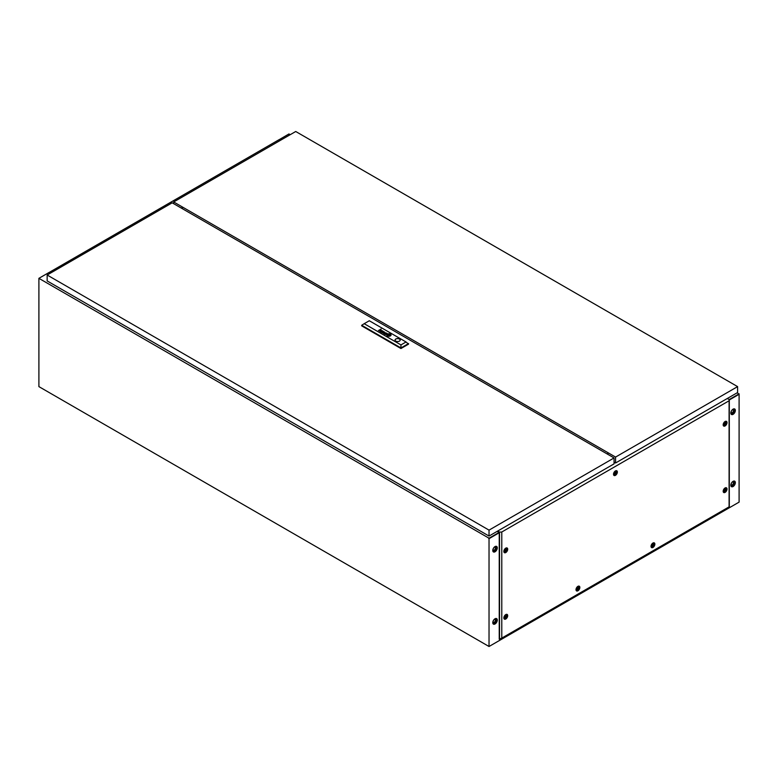 <?xml version="1.0" encoding="UTF-8"?>
<svg xmlns="http://www.w3.org/2000/svg" width="778" height="778" viewBox="0 0 778 778"><rect width="100%" height="100%" fill="white"/><g stroke="black" fill="none" stroke-linecap="round" stroke-linejoin="round"><path stroke-width="1.17" d="M495.032 618.773A3.18 1.838 -60 0 1 496.627 618.617A3.18 1.838 -60 0 1 497.113 621.175A3.18 1.838 -60 0 1 495.032 623.975A3.18 1.838 -60 0 1 493.437 624.131A3.18 1.838 -60 0 1 492.951 621.583A3.18 1.838 -60 0 1 495.032 618.773M496.422 618.529A3.18 1.838 -60 0 1 496.675 621.126A3.18 1.838 -60 0 1 494.652 623.761A3.18 1.838 -60 0 1 493.262 624.005M495.032 546.584A3.18 1.838 -60 0 1 496.627 546.428A3.18 1.838 -60 0 1 497.113 548.976A3.18 1.838 -60 0 1 495.032 551.787A3.18 1.838 -60 0 1 493.437 551.942A3.18 1.838 -60 0 1 492.951 549.394A3.18 1.838 -60 0 1 495.032 546.584M496.422 546.341A3.18 1.838 -60 0 1 496.675 548.937A3.18 1.838 -60 0 1 494.652 551.573A3.18 1.838 -60 0 1 493.262 551.816M733.1 486.532A3.18 1.838 120 0 0 735.181 483.721A3.18 1.838 120 0 0 734.695 481.174A3.18 1.838 120 0 0 733.1 481.329A3.18 1.838 120 0 0 731.019 484.13A3.18 1.838 120 0 0 731.505 486.688A3.18 1.838 120 0 0 733.1 486.532M731.33 486.561A3.18 1.838 120 0 0 732.72 486.308A3.18 1.838 120 0 0 734.743 483.673A3.18 1.838 120 0 0 734.49 481.086M733.1 414.334A3.18 1.838 120 0 0 735.181 411.533A3.18 1.838 120 0 0 734.695 408.985A3.18 1.838 120 0 0 733.1 409.14A3.18 1.838 120 0 0 731.019 411.941A3.18 1.838 120 0 0 731.505 414.499A3.18 1.838 120 0 0 733.1 414.334M731.33 414.373A3.18 1.838 120 0 0 732.72 414.12A3.18 1.838 120 0 0 734.743 411.484A3.18 1.838 120 0 0 734.49 408.897M498.883 532.988L499.243 533.766L499.029 532.434L489.031 538.211L38.9 278.329L38.9 386.617L489.031 646.499L489.031 538.677L498.854 532.969M489.031 646.499L739.1 502.121L739.1 394.3L729.297 399.96L739.1 394.271L737.223 392.754M729.297 399.493L739.1 393.833M290.223 134.682L288.969 133.952L278.971 139.777M280.216 140.458L278.971 139.729M497.959 530.888A1.77 1.021 0 0 0 498.28 531.141L499.534 532.123L501.781 532.006L729.093 400.767L729.297 399.464L727.595 398.744A1.77 1.021 0 0 0 727.167 398.56M50.152 273.282L48.907 272.563L38.9 278.329M499.243 532.317L488.681 538.444M499.029 532.434L497.152 531.355L499.029 532.434M48.936 272.582L278.932 139.758L280.177 140.478M50.191 273.263L48.936 272.533M183.258 207.483L181.76 208.348M182.811 207.22L181.303 208.086M578.18 587.779A1.128 0.652 120 0 0 578.18 589.627A1.128 0.652 120 0 0 578.18 587.779M577.928 590.298A2.12 1.225 -60 0 1 576.868 590.405A2.12 1.225 -60 0 1 576.547 588.703A2.12 1.225 -60 0 1 577.928 586.826A2.12 1.225 -60 0 1 578.988 586.729A2.12 1.225 -60 0 1 579.318 588.421A2.12 1.225 -60 0 1 577.928 590.298M653.199 544.474A1.128 0.652 120 0 0 653.199 546.321A1.128 0.652 120 0 0 653.199 544.474M652.946 546.983A2.12 1.225 -60 0 1 651.886 547.09A2.12 1.225 -60 0 1 651.565 545.388A2.12 1.225 -60 0 1 652.946 543.521A2.12 1.225 -60 0 1 654.006 543.414A2.12 1.225 -60 0 1 654.337 545.115A2.12 1.225 -60 0 1 652.946 546.983M578.18 589.568A1.06 0.613 120 0 0 578.18 587.837A1.06 0.613 120 0 0 578.18 589.568M577.432 589.14A1.06 0.613 120 0 0 578.18 587.837M653.199 546.263A1.06 0.613 120 0 0 653.199 544.532A1.06 0.613 120 0 0 653.199 546.263M652.45 545.825A1.06 0.613 120 0 0 653.199 544.532M576.021 589.899A2.12 1.225 120 0 0 576.119 589.967L576.868 590.405M651.04 546.584A2.12 1.225 120 0 0 651.137 546.652L651.886 547.09M615.69 472.363A1.128 0.652 120 0 0 615.69 474.21A1.128 0.652 120 0 0 615.69 472.363M615.437 474.872A2.12 1.225 -60 0 1 614.377 474.979A2.12 1.225 -60 0 1 614.056 473.277A2.12 1.225 -60 0 1 615.437 471.41A2.12 1.225 -60 0 1 616.497 471.303A2.12 1.225 -60 0 1 616.828 473.005A2.12 1.225 -60 0 1 615.437 474.872M615.69 474.152A1.06 0.613 120 0 0 615.69 472.421A1.06 0.613 120 0 0 615.69 474.152M614.941 473.714A1.06 0.613 120 0 0 615.69 472.421M613.531 474.473A2.12 1.225 120 0 0 613.628 474.541L614.377 474.979M725.349 422.94A1.128 0.652 120 0 0 725.349 424.788A1.128 0.652 120 0 0 725.349 422.94M725.096 425.459A2.12 1.225 -60 0 1 724.036 425.556A2.12 1.225 -60 0 1 723.705 423.864A2.12 1.225 -60 0 1 725.096 421.987A2.12 1.225 -60 0 1 726.156 421.88A2.12 1.225 -60 0 1 726.487 423.582A2.12 1.225 -60 0 1 725.096 425.459M506.031 549.56A1.128 0.652 120 0 0 506.031 551.408A1.128 0.652 120 0 0 506.031 549.56M505.788 552.079A2.12 1.225 -60 0 1 504.718 552.176A2.12 1.225 -60 0 1 504.397 550.484A2.12 1.225 -60 0 1 505.788 548.607A2.12 1.225 -60 0 1 506.848 548.5A2.12 1.225 -60 0 1 507.168 550.202A2.12 1.225 -60 0 1 505.788 552.079M725.349 489.391A1.128 0.652 120 0 0 725.349 491.239A1.128 0.652 120 0 0 725.349 489.391M725.096 491.9A2.12 1.225 -60 0 1 724.036 492.007A2.12 1.225 -60 0 1 723.705 490.305A2.12 1.225 -60 0 1 725.096 488.438A2.12 1.225 -60 0 1 726.156 488.331A2.12 1.225 -60 0 1 726.487 490.033A2.12 1.225 -60 0 1 725.096 491.9M725.349 424.73A1.06 0.613 120 0 0 725.349 422.999A1.06 0.613 120 0 0 725.349 424.73M724.6 424.302A1.06 0.613 120 0 0 725.349 422.999M506.031 551.349A1.06 0.613 120 0 0 506.031 549.618A1.06 0.613 120 0 0 506.031 551.349M505.282 550.921A1.06 0.613 120 0 0 506.031 549.618M725.349 491.181A1.06 0.613 120 0 0 725.349 489.45A1.06 0.613 120 0 0 725.349 491.181M724.6 490.743A1.06 0.613 120 0 0 725.349 489.45M723.19 425.06A2.12 1.225 120 0 0 723.287 425.128L724.036 425.556M503.872 551.68A2.12 1.225 120 0 0 503.969 551.748L504.718 552.176M723.19 491.502A2.12 1.225 120 0 0 723.287 491.57L724.036 492.007M506.031 616.011A1.128 0.652 120 0 0 506.031 617.858A1.128 0.652 120 0 0 506.031 616.011M505.788 618.52A2.12 1.225 -60 0 1 504.718 618.627A2.12 1.225 -60 0 1 504.397 616.925A2.12 1.225 -60 0 1 505.788 615.058A2.12 1.225 -60 0 1 506.848 614.951A2.12 1.225 -60 0 1 507.168 616.653A2.12 1.225 -60 0 1 505.788 618.52M506.031 617.8A1.06 0.613 120 0 0 506.031 616.069A1.06 0.613 120 0 0 506.031 617.8M505.282 617.362A1.06 0.613 120 0 0 506.031 616.069M503.872 618.121A2.12 1.225 120 0 0 503.969 618.189L504.718 618.627M577.928 586.34A2.713 1.566 -60 0 1 578.735 586.087A2.713 1.566 -60 0 1 579.805 587.954A2.713 1.566 -60 0 1 577.928 590.784A2.713 1.566 -60 0 1 576.187 590.502A2.713 1.566 -60 0 1 577.928 586.34M652.946 543.034A2.713 1.566 -60 0 1 653.753 542.772A2.713 1.566 -60 0 1 654.823 544.639A2.713 1.566 -60 0 1 652.946 547.469A2.713 1.566 -60 0 1 651.205 547.187A2.713 1.566 -60 0 1 652.946 543.034M615.437 470.923A2.713 1.566 -60 0 1 616.244 470.661A2.713 1.566 -60 0 1 617.314 472.538A2.713 1.566 -60 0 1 615.437 475.358A2.713 1.566 -60 0 1 613.696 475.076A2.713 1.566 -60 0 1 615.437 470.923M725.096 421.501A2.713 1.566 -60 0 1 725.903 421.248A2.713 1.566 -60 0 1 726.973 423.115A2.713 1.566 -60 0 1 725.096 425.936A2.713 1.566 -60 0 1 723.355 425.663A2.713 1.566 -60 0 1 725.096 421.501M505.788 548.12A2.713 1.566 -60 0 1 506.585 547.868A2.713 1.566 -60 0 1 507.655 549.735A2.713 1.566 -60 0 1 505.788 552.555A2.713 1.566 -60 0 1 504.037 552.283A2.713 1.566 -60 0 1 505.788 548.12M725.096 487.952A2.713 1.566 -60 0 1 725.903 487.689A2.713 1.566 -60 0 1 726.973 489.566A2.713 1.566 -60 0 1 725.096 492.386A2.713 1.566 -60 0 1 723.355 492.104A2.713 1.566 -60 0 1 725.096 487.952M505.788 614.571A2.713 1.566 -60 0 1 506.585 614.309A2.713 1.566 -60 0 1 507.655 616.186A2.713 1.566 -60 0 1 505.788 619.006A2.713 1.566 -60 0 1 504.037 618.724A2.713 1.566 -60 0 1 505.788 614.571M578.988 586.729L578.239 586.291A2.12 1.225 120 0 0 578.132 586.242M654.006 543.414L653.257 542.976A2.12 1.225 120 0 0 653.15 542.927M616.497 471.303L615.748 470.865A2.12 1.225 120 0 0 615.641 470.816M726.156 421.88L725.407 421.452A2.12 1.225 120 0 0 725.3 421.404M506.848 548.5L506.089 548.072A2.12 1.225 120 0 0 505.982 548.023M726.156 488.331L725.407 487.894A2.12 1.225 120 0 0 725.3 487.845M506.848 614.951L506.089 614.513A2.12 1.225 120 0 0 505.982 614.464M499.243 531.957L499.243 639.224L501.781 638.096L729.297 506.741L729.297 399.464M729.093 400.767L729.093 506.857M499.534 532.123L499.534 639.39M501.781 532.006L501.781 638.096M614.688 462.492L614.066 462.852M498.28 531.141L499.243 532.133M498.28 531.569A1.77 1.021 180 0 1 497.784 530.995M607.122 453.934L608.62 453.059M732.827 481.776A1.799 1.041 -60 0 1 733.129 481.864A1.799 1.041 -60 0 1 733.401 483.303A1.799 1.041 -60 0 1 732.224 484.898A1.799 1.041 -60 0 1 731.32 484.986A1.799 1.041 -60 0 1 731.106 484.772M732.827 409.588A1.799 1.041 -60 0 1 733.129 409.675A1.799 1.041 -60 0 1 733.401 411.115A1.799 1.041 -60 0 1 732.224 412.71A1.799 1.041 -60 0 1 731.32 412.797A1.799 1.041 -60 0 1 731.106 412.583M732.72 409.646A2.295 1.323 120 0 0 731.223 411.669A2.295 1.323 120 0 0 731.573 413.517A2.295 1.323 120 0 0 732.72 413.4A2.295 1.323 120 0 0 734.228 411.377A2.295 1.323 120 0 0 733.868 409.529A2.295 1.323 120 0 0 732.72 409.646M731.349 413.322A2.295 1.323 120 0 0 732.224 413.108A2.295 1.323 120 0 0 733.644 411.319A2.295 1.323 120 0 0 733.596 409.432M732.72 481.835A2.295 1.323 120 0 0 731.223 483.858A2.295 1.323 120 0 0 731.573 485.705A2.295 1.323 120 0 0 732.72 485.589A2.295 1.323 120 0 0 734.228 483.566A2.295 1.323 120 0 0 733.868 481.718A2.295 1.323 120 0 0 732.72 481.835M731.349 485.511A2.295 1.323 120 0 0 732.224 485.297A2.295 1.323 120 0 0 733.644 483.508A2.295 1.323 120 0 0 733.596 481.621M494.759 547.031A1.799 1.041 -60 0 1 495.061 547.119A1.799 1.041 -60 0 1 495.333 548.568A1.799 1.041 -60 0 1 494.156 550.153A1.799 1.041 -60 0 1 493.252 550.24A1.799 1.041 -60 0 1 493.038 550.027M494.759 619.23A1.799 1.041 -60 0 1 495.061 619.307A1.799 1.041 -60 0 1 495.333 620.756A1.799 1.041 -60 0 1 494.156 622.342A1.799 1.041 -60 0 1 493.252 622.429A1.799 1.041 -60 0 1 493.038 622.215M494.652 547.09A2.295 1.323 -60 0 1 495.8 546.983A2.295 1.323 -60 0 1 496.16 548.821A2.295 1.323 -60 0 1 494.652 550.843A2.295 1.323 -60 0 1 493.505 550.96A2.295 1.323 -60 0 1 493.155 549.122A2.295 1.323 -60 0 1 494.652 547.09M495.528 546.885A2.295 1.323 -60 0 1 495.576 548.762A2.295 1.323 -60 0 1 494.156 550.561A2.295 1.323 -60 0 1 493.281 550.766M494.652 619.278A2.295 1.323 -60 0 1 495.8 619.171A2.295 1.323 -60 0 1 496.16 621.009A2.295 1.323 -60 0 1 494.652 623.032A2.295 1.323 -60 0 1 493.505 623.149A2.295 1.323 -60 0 1 493.155 621.311A2.295 1.323 -60 0 1 494.652 619.278M495.528 619.074A2.295 1.323 -60 0 1 495.576 620.951A2.295 1.323 -60 0 1 494.156 622.75A2.295 1.323 -60 0 1 493.281 622.954M384.838 334.287A1.4 0.807 0 0 0 384.964 334.346L385.557 333.762A1.546 0.895 180 0 1 385.655 333.781L385.752 333.811A4.415 2.548 180 0 1 385.839 333.84L385.995 333.752A3.209 1.857 0 0 0 385.771 333.665A1.206 0.69 0 0 0 385.587 333.616L384.916 333.665A0.856 0.496 0 0 0 384.731 333.772L384.682 334.17A0.914 0.525 0 0 0 384.789 334.258A1.4 0.807 0 0 0 384.838 334.287M380.909 331.856L381.444 331.36A1.274 0.739 180 0 1 381.648 331.428L381.804 331.34A3.997 2.315 0 0 0 381.56 331.243A0.934 0.535 0 0 0 381.259 331.175L380.598 331.311A0.846 0.486 0 0 0 380.461 331.438L380.539 331.788A1.089 0.632 0 0 0 380.646 331.866A1.089 0.632 0 0 0 380.656 331.866A1.605 0.924 0 0 0 380.773 331.934L380.724 331.603M381.366 332.245L381.609 332.187A1.148 0.661 180 0 1 381.658 332.148L382.65 331.584A1.235 0.71 0 0 0 382.747 331.525A18.711 10.804 0 0 0 382.834 331.467L382.883 331.428A3.005 1.731 0 0 0 382.922 331.389L382.902 331.097A2.713 1.566 0 0 0 382.854 331.058L382.805 331.01A6.866 3.968 0 0 0 382.747 330.971L382.659 330.922A2.062 1.196 0 0 0 382.504 330.844A0.992 0.574 0 0 0 382.095 330.747L381.628 331.01A0.885 0.506 180 0 1 381.852 330.913L382.309 330.932A1.06 0.613 180 0 1 382.504 331.029L382.552 331.399A1.653 0.953 180 0 1 382.455 331.467L381.959 331.564A3.579 2.071 180 0 1 382.144 331.642L381.823 331.827A1.041 0.603 180 0 1 381.726 331.875L380.909 331.982A0.895 0.515 0 0 0 381.434 332.05L381.366 332.245M387.852 335.318L387.862 335.328A1.935 1.118 0 0 0 388.096 335.425L388.29 335.318A17.972 10.377 180 0 1 388.096 335.23A1.799 1.041 180 0 1 387.969 335.172L387.969 335.075A1.644 0.953 180 0 1 388.047 334.978A2.752 1.595 180 0 1 388.212 334.812A20.063 11.582 180 0 1 388.416 334.657A3.501 2.023 180 0 1 388.611 334.511A1.624 0.934 180 0 1 388.66 334.472L388.922 334.501A3.715 2.14 180 0 1 389.408 334.676L389.593 334.569A1.945 1.118 0 0 0 389.35 334.491A12.516 7.226 0 0 0 389.117 334.433A1.439 0.836 0 0 0 388.776 334.375A0.866 0.496 0 0 0 388.582 334.365L388.378 334.423A2.781 1.605 0 0 0 388.261 334.511A1.857 1.07 0 0 0 388.164 334.589A5.115 2.956 0 0 0 387.979 334.783A2.295 1.323 0 0 0 387.814 335.026A1.128 0.652 0 0 0 387.775 335.172L387.852 335.318M387.629 335.61A1.011 0.584 0 0 0 387.707 335.658L387.901 335.542A1.488 0.856 180 0 1 387.755 335.474L387.57 335.24A1.789 1.031 180 0 1 387.561 335.172A1.789 1.031 180 0 1 387.6 334.978A2.091 1.206 180 0 1 387.755 334.696A3.598 2.081 180 0 1 387.959 334.482A1.566 0.904 180 0 1 388.125 334.355L388.193 334.326A0.885 0.506 180 0 1 388.825 334.248A3.375 1.945 180 0 1 389.243 334.307A1.653 0.953 180 0 1 389.515 334.365A5.825 3.365 180 0 1 389.788 334.452L389.992 334.336A2.178 1.255 0 0 0 389.117 334.122A1.984 1.148 0 0 0 388.407 334.122A0.943 0.545 0 0 0 387.707 334.414A2.49 1.439 0 0 0 387.425 334.744A2.042 1.177 0 0 0 387.318 335.075A1.663 0.963 0 0 0 387.318 335.114A1.663 0.963 0 0 0 387.356 335.337A1.011 0.584 0 0 0 387.629 335.61M387.493 335.775A1.546 0.895 180 0 1 387.084 335.308A2.149 1.235 180 0 1 387.045 335.094A2.149 1.235 180 0 1 387.113 334.764A2.11 1.216 180 0 1 387.58 334.248A1.517 0.875 180 0 1 388.339 333.986A2.033 1.177 180 0 1 389.146 333.957A2.188 1.264 180 0 1 389.671 334.044A2.091 1.206 180 0 1 390.186 334.219L390.371 334.112A2.149 1.245 0 0 0 388.057 333.888A2.149 1.245 0 0 0 386.763 335.026A2.149 1.245 0 0 0 387.337 335.872L387.522 335.765A1.546 0.895 180 0 1 387.512 335.756A1.546 0.895 180 0 1 387.084 335.279A2.149 1.235 180 0 1 387.045 335.065A2.149 1.235 180 0 1 387.045 335.075L387.045 335.065M399.445 339.004A2.567 1.478 0 0 0 396.644 338.683A2.567 1.478 0 0 0 395.059 340.054A2.567 1.478 0 0 0 395.817 341.104A2.567 1.478 0 0 0 398.608 341.425A2.567 1.478 0 0 0 400.193 340.054A2.567 1.478 0 0 0 399.445 339.004M400.193 340.083A2.567 1.478 0 0 0 399.445 339.062A2.567 1.478 0 0 0 396.673 338.741A2.567 1.478 0 0 0 395.068 340.083M47.157 275.013L489.031 530.129L614.066 457.941L172.191 202.825L47.157 275.013L47.157 280.936L489.031 536.052L489.031 530.129M489.031 536.052L614.066 463.863L614.066 457.941M406.058 341.98L408.557 344.139L400.952 348.534L361.692 325.865L361.692 325.272L364.192 323.697L400.952 344.917L406.058 341.98L369.297 320.75L364.192 323.697M385.499 334.472A1.498 0.866 0 0 0 385.616 334.472A1.011 0.584 0 0 0 385.518 334.53L386.87 333.986A1.906 1.099 0 0 0 387.036 333.879L387.143 333.597A0.904 0.525 0 0 0 386.423 333.188L385.81 333.431A1.284 0.739 180 0 1 385.907 333.383L386.569 333.383A1.303 0.749 180 0 1 386.754 333.49L386.724 333.83A4.25 2.451 180 0 1 386.647 333.879L386.014 334.248A1.498 0.866 180 0 1 385.927 334.287L385.421 334.346A0.856 0.496 180 0 1 385.266 334.307L385.1 334.404A0.895 0.515 0 0 0 385.499 334.472M382.679 332.692L383.749 331.593L382.28 332.77L384.458 332.313L383.612 333.538L385.907 332.838L383.797 333.334L384.633 332.109L382.679 332.721L384.633 332.109M382.971 331.272L382.902 331.127A2.713 1.566 0 0 0 382.854 331.088L382.805 331.039A6.866 3.968 0 0 0 382.747 331L382.659 330.951A2.062 1.196 0 0 0 382.504 330.874A0.992 0.574 0 0 0 382.095 330.776L381.434 330.903M378.439 330.553L379.868 329.969A4.678 2.704 180 0 1 379.917 329.94L380.082 329.891A0.846 0.486 180 0 1 380.15 329.882L380.471 329.901A1.021 0.593 180 0 1 380.588 329.93L380.763 330.008A0.982 0.564 180 0 1 380.821 330.047L380.841 330.407A1.313 0.759 180 0 1 380.724 330.494L379.528 331.185L380.928 330.621A1.585 0.914 0 0 0 380.987 330.582A6.72 3.88 0 0 0 381.074 330.524L381.152 330.465A0.973 0.564 0 0 0 381.22 330.397L381.181 330.105A0.895 0.515 0 0 0 380.957 329.93A1.43 0.827 0 0 0 380.646 329.823L380.5 329.794A3.559 2.062 0 0 0 380.374 329.775L378.439 330.553L381.094 329.016M380.948 330.271L380.841 330.436A1.313 0.759 180 0 1 380.724 330.524L379.557 331.195M388.912 334.589L388.154 335.026L389.671 335.026L388.183 335.036M390.303 334.287A1.371 0.788 180 0 1 390.644 334.569A1.974 1.138 180 0 1 390.78 334.919A1.994 1.148 180 0 1 390.78 334.987A1.994 1.148 180 0 1 390.653 335.386A2.363 1.361 180 0 1 390.303 335.756A1.459 0.846 180 0 1 389.817 335.989A1.751 1.011 180 0 1 389.049 336.096A2.237 1.293 180 0 1 388.329 336.038A2.071 1.196 180 0 1 387.639 335.824L387.454 335.931A2.149 1.245 0 0 0 389.768 336.164A2.149 1.245 0 0 0 391.062 335.026A2.149 1.245 0 0 0 390.488 334.18L390.488 334.18A2.149 1.245 0 0 1 391.062 335.036M389.924 334.501A1.031 0.593 180 0 1 390.109 334.598L390.245 334.773A1.089 0.622 180 0 1 390.264 334.88L390.264 334.88A1.361 0.788 180 0 1 390.255 334.958A1.77 1.021 180 0 1 390.235 335.036A2.023 1.167 180 0 1 390.186 335.153A2.645 1.527 180 0 1 390.089 335.318A2.402 1.381 180 0 1 389.856 335.571A4.639 2.674 180 0 1 389.749 335.658L389.438 335.785A1.06 0.613 180 0 1 388.932 335.795A5.582 3.219 180 0 1 388.718 335.765A1.595 0.924 180 0 1 388.446 335.717A17.729 10.231 180 0 1 388.241 335.658A1.449 0.836 180 0 1 388.037 335.6L387.833 335.707A2.49 1.439 0 0 0 388.475 335.892A1.984 1.148 0 0 0 389.195 335.94A1.303 0.749 0 0 0 389.69 335.863A0.875 0.506 0 0 0 389.973 335.736A2.82 1.634 0 0 0 390.206 335.561A1.819 1.05 0 0 0 390.43 335.25A3.53 2.042 0 0 0 390.498 335.026A1.371 0.797 0 0 0 390.517 334.919A1.371 0.797 0 0 0 390.468 334.715A1.303 0.759 0 0 0 390.352 334.559L390.274 334.482A1.284 0.739 0 0 0 390.118 334.394L389.924 334.501M389.535 334.725A87.564 50.551 180 0 1 389.729 334.812A1.605 0.924 180 0 1 389.856 334.871L389.856 334.978A1.926 1.109 180 0 1 389.827 335.017A0.982 0.564 180 0 1 389.778 335.065A8.665 5.008 180 0 1 389.7 335.143A2.665 1.537 180 0 1 389.574 335.26A79.035 45.63 180 0 1 389.408 335.396A3.365 1.945 180 0 1 389.195 335.551A0.875 0.506 180 0 1 389.165 335.571L388.942 335.551A2.645 1.527 180 0 1 388.669 335.474A5.135 2.966 180 0 1 388.416 335.376L388.232 335.483A3.452 1.994 0 0 0 388.592 335.59A2.665 1.537 0 0 0 388.767 335.629A2.042 1.177 0 0 0 388.961 335.668L389 335.668A9.073 5.242 0 0 0 389.097 335.678L389.418 335.639A2.285 1.323 0 0 0 389.535 335.561A1.926 1.109 0 0 0 389.69 335.425A14.325 8.266 0 0 0 389.817 335.299A1.731 1.002 0 0 0 389.904 335.192A5.417 3.131 0 0 0 389.992 335.055A0.885 0.506 0 0 0 390.021 334.987A2.091 1.206 0 0 0 390.05 334.9L389.934 334.705A14.84 8.568 0 0 0 389.729 334.618L389.535 334.725M389.875 334.929L389.856 334.997A1.926 1.109 180 0 1 389.827 335.046A0.982 0.564 180 0 1 389.778 335.094A8.665 5.008 180 0 1 389.7 335.172A2.665 1.537 180 0 1 389.574 335.289A79.035 45.63 180 0 1 389.408 335.425A3.365 1.945 180 0 1 389.195 335.581A0.875 0.506 180 0 1 389.165 335.6L388.942 335.581A2.645 1.527 180 0 1 388.669 335.503A5.135 2.966 180 0 1 388.416 335.406L388.271 335.493M408.557 343.555L400.952 347.941L361.692 325.272M400.952 348.534L400.952 344.917M390.352 334.132A2.149 1.245 0 0 0 388.047 333.918A2.149 1.245 0 0 0 386.763 335.036M390.05 334.841L389.934 334.735A14.84 8.568 0 0 0 389.729 334.647L389.564 334.744M389.963 334.355A2.178 1.255 0 0 0 389.117 334.151A1.984 1.148 0 0 0 388.407 334.151A0.943 0.545 0 0 0 387.707 334.443A2.49 1.439 0 0 0 387.425 334.773A2.042 1.177 0 0 0 387.318 335.104A1.663 0.963 0 0 0 387.318 335.133L387.318 335.075M389.554 334.589A1.945 1.118 0 0 0 389.35 334.521A12.516 7.226 0 0 0 389.117 334.462A1.439 0.836 0 0 0 388.776 334.404A0.866 0.496 0 0 0 388.582 334.394L388.378 334.452A2.781 1.605 0 0 0 388.261 334.54A1.857 1.07 0 0 0 388.164 334.618A5.115 2.956 0 0 0 387.979 334.812A2.295 1.323 0 0 0 387.814 335.055A1.128 0.652 0 0 0 387.775 335.201L387.775 335.172M390.517 334.939A1.371 0.797 0 0 0 390.468 334.744A1.303 0.759 0 0 0 390.352 334.589L390.274 334.511A1.284 0.739 0 0 0 390.118 334.423L389.953 334.521M390.264 334.91L390.264 334.91A1.361 0.788 180 0 1 390.255 334.987A1.77 1.021 180 0 1 390.235 335.065A2.023 1.167 180 0 1 390.186 335.182A2.645 1.527 180 0 1 390.089 335.347A2.402 1.381 180 0 1 389.856 335.6A4.639 2.674 180 0 1 389.749 335.688L389.438 335.814A1.06 0.613 180 0 1 388.932 335.824A5.582 3.219 180 0 1 388.718 335.795A1.595 0.924 180 0 1 388.446 335.746A17.729 10.231 180 0 1 388.241 335.688A1.449 0.836 180 0 1 388.037 335.619L387.862 335.726M390.78 334.987L390.78 335.017A1.994 1.148 180 0 1 390.78 335.017A1.994 1.148 180 0 1 390.653 335.415A2.363 1.361 180 0 1 390.303 335.785A1.459 0.846 180 0 1 389.817 336.018A1.751 1.011 180 0 1 389.049 336.125A2.237 1.293 180 0 1 388.329 336.067A2.071 1.196 180 0 1 387.639 335.853L387.473 335.95M389.642 335.036L388.912 334.618M381.259 330.29L381.181 330.135A0.895 0.515 0 0 0 380.957 329.96A1.43 0.827 0 0 0 380.646 329.853L380.5 329.823A3.559 2.062 0 0 0 380.374 329.804L380.209 329.775M382.144 331.642L381.823 331.856A1.041 0.603 180 0 1 381.726 331.905L380.938 331.992M382.679 331.263L382.552 331.428A1.653 0.953 180 0 1 382.455 331.496L381.813 331.496M381.774 331.35A3.997 2.315 0 0 0 381.56 331.272A0.934 0.535 0 0 0 381.259 331.204L380.598 331.34A0.846 0.486 0 0 0 380.461 331.467M385.878 332.848L383.797 333.334M384.458 332.313L383.408 333.422M383.729 331.613L382.299 332.78M386.326 334.063L386.014 334.277A1.498 0.866 180 0 1 385.927 334.316L385.421 334.375A0.856 0.496 180 0 1 385.266 334.336L385.129 334.414M386.87 333.674L386.724 333.859A4.25 2.451 180 0 1 386.647 333.908L385.995 333.908M387.162 333.694L387.143 333.626A0.904 0.525 0 0 0 386.423 333.217L385.625 333.324M385.966 333.772A3.209 1.857 0 0 0 385.771 333.694A1.206 0.69 0 0 0 385.587 333.645L384.916 333.694A0.856 0.496 0 0 0 384.731 333.801L384.604 334.015M615.563 462.998L615.563 457.075L737.602 386.617L737.602 392.54L615.563 462.998L614.066 462.122M737.602 386.617L295.728 131.501L173.689 201.959L615.563 457.075M608.056 454.469A1.507 0.866 -120 0 0 607.064 453.895A1.507 0.866 -120 0 0 607.093 453.914M173.689 203.69L173.689 201.959"/></g></svg>
